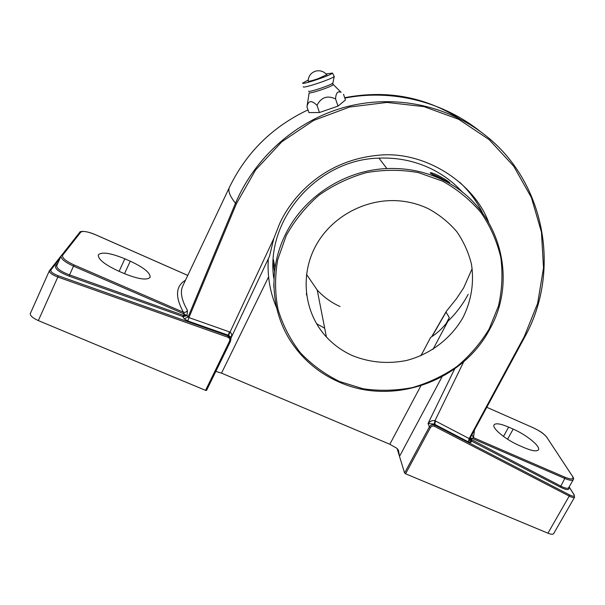 <?xml version="1.0" encoding="UTF-8"?>
<svg xmlns="http://www.w3.org/2000/svg" width="605" height="605" viewBox="0 0 605 605"><rect width="100%" height="100%" fill="white"/><g stroke="black" fill="none" stroke-linecap="round" stroke-linejoin="round"><path stroke-width="0.91" d="M343.527 94.251L345.447 99.984L338.006 106.117L319.463 112.522L308.936 112.59L306.954 106.881C308.202 100.475 311.545 99.969 316.997 105.346C321.172 97.254 327.365 95.114 335.578 98.933C335.896 92.958 337.756 90.773 341.144 92.376L340.403 91.665M319.463 112.522L316.997 105.346M231.11 337.756L230.777 338.467L230.883 337.098L228.282 335.208L187.792 320.975L184.275 318.88L182.627 316.438L69.046 276.13C59.161 272.242 54.677 268.832 55.599 265.89L56.749 265.678C56.567 268.499 60.848 271.577 69.575 274.904L73.507 266.162L184.306 314.04L186.597 315.485L183.686 315.349L183.534 316.596L182.627 316.438L184.306 314.04L183.421 312.24C185.183 312.603 186.537 311.998 187.474 310.425L187.036 315.364L188.117 316.914L235.489 203.22C255.257 156.929 296.057 121.083 343.806 107.486C391.344 94.251 443.208 104.075 481.156 132.162C544.439 178.052 562.143 269.308 524.837 336.849L469.941 438.436M459.535 118.731C424.922 96.724 386.64 89.714 344.684 97.7M332.894 84.367L333.151 84.708C332.334 86.5 309.155 94.274 309.155 92.754L306.954 106.881M338.006 106.117L335.578 98.933M334.013 76.064L334.194 76.427C333.279 78.567 303.128 88.701 303.256 86.825L303.241 86.757M326.103 73.939L332.523 73.069C331.608 75.088 302.394 84.912 302.53 83.165L308.179 80.079M326.768 74.672L318.094 78.71C311.704 80.836 308.384 81.637 308.126 81.123C308.391 76.268 310.766 72.971 315.258 71.231C319.871 70.014 323.766 71.239 326.957 74.907M446.135 323.554L449.311 317.549L446.044 312.097L446.256 311.416L456.352 298.855L463.627 287.927L472.172 268.597M449.311 317.549L447.526 321.648C455.867 313.617 462.757 304.512 468.187 294.332M574.599 497.181L553.635 533.663C552.925 534.586 551.026 534.427 547.941 533.194L569.229 496.077L434.511 426.321C432.809 425.67 431.441 426.109 430.397 427.629L405.584 473.806L547.941 533.194M405.584 473.806L404.594 473.012L429.368 426.865L428.045 423.515C430.352 421.042 432.658 420.12 434.957 420.732L469.147 438.572L524.263 336.599L537.633 303.377L543.509 267.924L541.452 232.138L531.402 197.585L513.668 166.133L489.112 139.604L458.719 119.329L423.999 106.639L386.973 102.426L349.493 107.055L313.67 120.433L281.779 141.812L255.56 170.02L236.434 203.673L188.934 317.587L229.787 331.994C231.715 333.09 232.138 335.057 231.072 337.892L269.444 256.369M397.107 448.502L404.594 473.012M228.546 335.314L273.846 238.4L279.608 223.744C290.899 198.546 322.147 160.817 377.308 155.364C423.946 149.904 473.685 182.362 488.545 222.005M482.601 213.02C476.906 201.473 469.283 191.233 459.739 182.294M273.846 238.4L269.467 256.391M230.49 341.326L206.547 390.422L205.564 390.361L229.545 341.182C230.18 339.39 229.597 338.059 227.805 337.204L57.83 277.045C52.053 274.776 49.239 272.681 49.376 270.76L50.865 270.019C50.321 271.698 52.824 273.626 58.383 275.804L228.206 335.957L229.318 331.812M58.383 275.804L38.342 320.597L205.564 390.361M38.342 320.597C32.662 318.011 30 315.636 30.356 313.481L49.376 270.76L61.226 255.726M268.113 260.785L268.151 261.224M268.59 276.893L221.513 373.141L215.841 371.379M442.036 376.786L399.519 456.397L398.461 450.211L396.797 448.26L389.832 444.267L420.861 385.808M221.513 373.141L389.832 444.267M268.287 258.895C267.228 276.062 270.012 292.389 276.629 307.877M268.212 259.053L268.068 268.212M447.526 321.648C443.11 327.812 437.476 333.083 430.601 337.469L420.989 355.687M508.639 427.107C500.577 423.689 495.722 422.94 494.081 424.854C491.54 427.962 505.924 439.88 519.43 445.59L524.157 447.647C532.128 450.975 536.877 451.701 538.42 449.825C540.885 446.513 526.282 434.67 513.176 429.096L508.639 427.107L503.481 436.432M124.033 273.483C138.379 279.23 147.075 280.501 150.123 277.294C150.456 272.908 143.839 267.531 130.264 261.171L124.857 258.796C110.533 252.951 101.685 251.642 98.32 254.864C97.912 259.167 104.589 264.551 118.353 271.01L124.033 273.483M273.112 263.084L274.541 271.516M306.508 274.368L317.217 290.029C323.683 297.063 331.29 302.56 340.033 306.516M306.606 295.142L306.395 293.478M428.431 208.755C419.772 204.603 410.576 202.025 400.843 201.004C366.88 197.48 331.517 216.242 315.568 246.167C299.558 276.077 304.474 313.367 326.413 337C333.915 345.054 342.732 351.316 352.866 355.8C370.184 362.622 388.092 364.172 406.613 360.451C430.541 354.235 451.307 338.354 463.271 316.997C471.461 300.186 474.199 282.641 471.492 264.362C468.618 252.61 463.725 241.713 456.805 231.677C448.834 222.39 439.381 214.745 428.431 208.755M286.241 235.587L277.695 259.734C274.768 276.515 274.889 293.1 278.043 309.488C282.89 325.361 290.347 339.806 300.413 352.813C311.764 364.694 324.84 374.276 339.632 381.551L363.151 388.773C379.585 391.102 396.01 390.701 412.421 387.578C428.484 382.935 443.397 375.856 457.146 366.35C469.941 355.604 480.62 343.126 489.188 328.916L498.429 306.107C502.112 290.029 502.906 273.838 500.819 257.518C497.045 241.486 490.496 226.58 481.172 212.809C470.395 200.021 457.539 189.471 442.61 181.167L418.403 172.607C401.206 169.566 383.873 169.574 366.388 172.629C349.251 177.431 333.438 184.971 318.933 195.256C305.57 206.902 294.673 220.349 286.241 235.587M442.913 180.033C498.732 206.229 519.113 277.665 489.853 329.007C462.704 381.46 392.728 406.25 339.102 382.065C319.795 373.625 304.164 360.769 292.207 343.504C271.032 312.815 267.743 270.253 285.235 234.906C303.279 197.117 344.29 170.209 386.89 168.576C406.81 167.767 425.481 171.586 442.913 180.033M462.795 192.549C453.992 182.786 443.571 174.921 431.539 168.961C415.159 161.006 397.629 157.391 378.949 158.132C317.043 159.433 265.156 219.902 273.747 278.035M442.149 179.284L449.749 182.77C448.66 181.485 444.834 179.065 438.262 175.503C433.724 173.408 431.04 172.486 430.208 172.735C430.412 173.506 434.398 175.692 442.149 179.284M273.944 287.859L273.793 283.949M448.184 182.256L437.929 176.577L430.828 173.537M273.294 259.265L275.056 267.569M316.521 323.69L324.696 328.228M573.88 494.489L574.576 497.227C573.858 497.892 572.073 497.514 569.229 496.077L569.464 494.867C573.487 496.773 574.962 496.644 573.88 494.489L569.101 486.972M524.263 336.599L524.837 336.856L469.835 438.633L469.147 438.572L468.353 441.877L434.246 424.105L428.045 423.515L454.665 368.876M231.057 337.923L230.513 341.296L230.747 338.566L228.206 335.957L227.805 337.204M471.847 439.888L471.529 441.083L470.871 440.576L471.401 439.57L560.525 485.944C564.836 488.19 567.528 488.825 568.594 487.857L568.609 487.827M472.316 434.087L471.998 434.723L473.518 437.687L472.051 438.375L471.401 439.57L470.214 438.005L472.051 438.375L564.798 478.457L564.979 477.239C571.627 479.833 574.092 479.47 572.383 476.143L546.784 437.249C544.182 433.974 539.683 430.82 533.292 427.803L486.881 407.331L533.292 427.803M184.275 318.88L188.117 316.914L188.934 317.587L187.792 320.975M186.567 315.787L183.534 316.596M470.871 440.576L470.077 438.262L469.563 440.402L470.902 442.429L468.353 441.877M236.434 203.673L235.489 203.22C229.749 196.012 227.737 190.704 229.446 187.293C246.265 152.543 272.447 126.74 307.998 109.883M229.446 187.293L182.876 285.741C179.927 291.731 181.462 299.959 187.474 310.425M308.565 91.204C308.573 92.731 332.319 84.723 332.705 83.067L332.727 82.938M446.044 312.097L431.97 336.584M463.748 361.669L434.957 420.732L434.246 424.105M474.433 430.208L473.518 437.687L564.979 477.239M513.176 429.096L507.565 439.222M130.264 261.171L124.501 273.687M187.754 275.419L95.635 234.8C87.914 231.609 82.961 230.732 80.79 232.146L62.663 255.197C61.808 257.738 65.627 260.997 74.112 264.975L183.421 312.24C174.936 296.684 175.616 286.021 185.463 280.266M124.857 258.796L119.102 271.335M430.397 427.629L429.368 426.865C430.768 424.831 432.598 424.249 434.859 425.118L569.464 494.867M435.366 420.929L434.511 426.321M568.783 487.517C569.555 490.413 566.726 490.292 560.29 487.138L471.529 441.083L470.902 442.429M59.986 258.418L50.865 270.019M55.599 265.89L58.057 262.744M533.126 427.727L533.262 427.765C538.533 430.556 542.065 431.788 546.95 437.347L546.784 437.249M560.29 487.138L564.798 478.457C569.517 480.415 572.345 480.816 573.29 479.659L568.7 487.668M547.215 437.899L572.383 476.143M572.829 476.959L572.557 476.248C573.623 478.079 573.865 479.22 573.29 479.659M569.139 486.912L574.281 495.003M229.545 341.182L230.513 341.296L206.547 390.422M80.79 232.146L79.626 232.464M74.112 264.975L73.507 266.162C64.901 262.162 60.757 258.774 61.075 255.983L61.551 255.318M69.046 276.13L69.575 274.904L183.058 315.213M62.663 255.197L61.294 255.612M341.144 92.376L332.735 83.997L334.225 76.374M524.837 336.856C562.06 269.853 544.568 178.052 481.156 132.162C443.238 101.496 391.821 88.814 344.82 98.101M332.523 73.069L334.194 76.427M447.866 321.323L433.014 349.372M317.217 290.029L326.413 337M378.949 158.132L386.89 168.576M449.091 183.05L449.749 182.763M446.256 311.416L431.667 336.781M423.046 351.792L420.747 355.793M187.762 275.404L95.65 234.778C84.254 229.802 79.089 231.692 79.815 232.229L61.075 255.983L56.749 265.678M183.292 284.864L183.005 285.462"/></g></svg>
